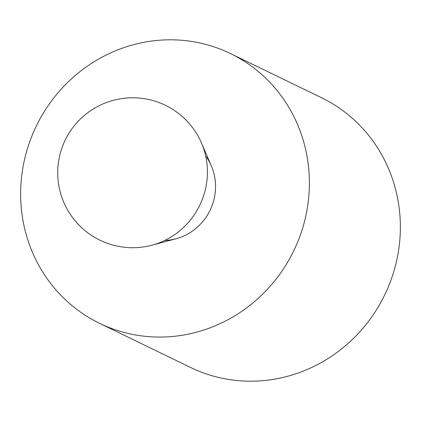 <?xml version="1.0" encoding="UTF-8"?>
<svg xmlns="http://www.w3.org/2000/svg" width="421" height="421" viewBox="0 0 421 421"><rect width="100%" height="100%" fill="white"/><g stroke="black" fill="none" stroke-linecap="round" stroke-linejoin="round"><path stroke-width="0.63" d="M230.45 53.546L321.418 97.667A149.929 143.035 115.9 0 1 379.789 304.262A149.929 143.035 115.9 0 1 190.55 367.454L99.582 323.333A149.929 143.035 -64.1 0 0 288.822 260.136A149.929 143.035 -64.1 0 0 230.45 53.546A149.929 143.035 -64.1 0 0 41.211 116.738A149.929 143.035 -64.1 0 0 99.582 323.333M205.695 156.044A52.472 50.062 115.9 0 1 208.348 213.531A52.472 50.062 115.9 0 1 164.758 240.433M152.028 245.169L176.004 238.765A52.472 50.062 -64.1 0 0 208.348 213.531A52.472 50.062 -64.1 0 0 211.342 165.911L201.533 143.114A73.512 70.128 -64.1 0 0 201.533 143.114A74.964 74.964 0 0 0 65.229 140.03A74.964 74.964 0 0 0 152.023 245.175A73.512 70.128 -64.1 0 0 152.028 245.169A73.512 70.128 -64.1 0 0 197.338 209.826A73.512 70.128 -64.1 0 0 201.533 143.119"/></g></svg>
